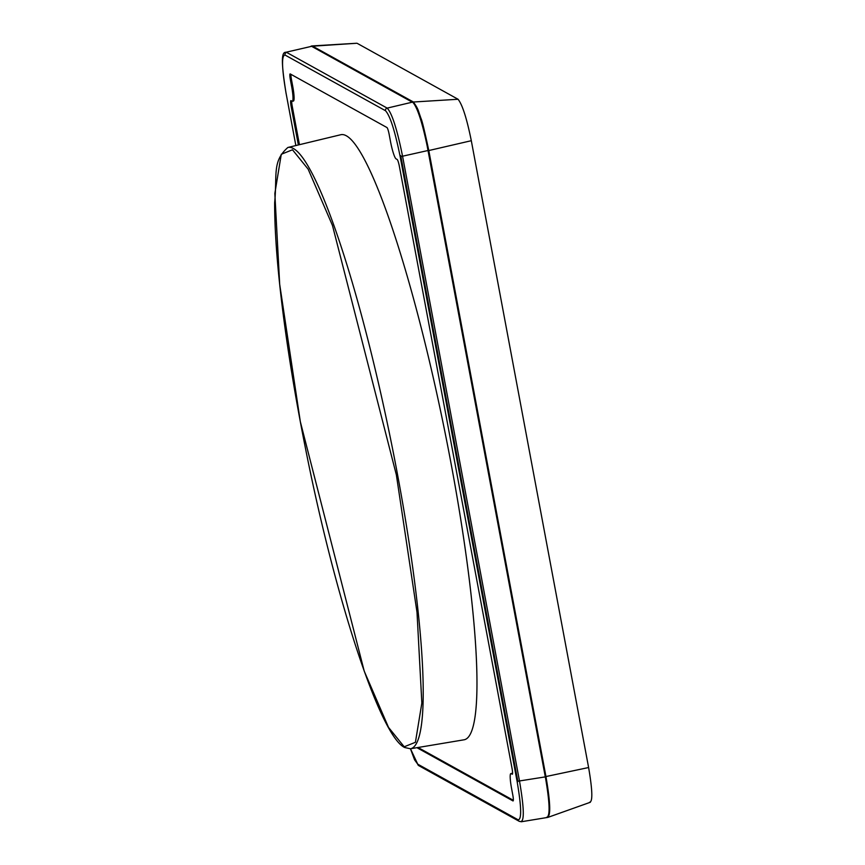 <?xml version="1.0" encoding="UTF-8"?>
<svg xmlns="http://www.w3.org/2000/svg" width="865" height="865" viewBox="0 0 865 865"><rect width="100%" height="100%" fill="white"/><g stroke="black" fill="none" stroke-linecap="round" stroke-linejoin="round"><path stroke-width="1.3" d="M287.883 147.472C271.967 161.496 277.341 174.449 274.648 202.734C274.583 230.014 277.081 264.387 282.141 305.875C287.58 349.947 295.268 396.97 305.194 446.935C335.004 598.158 380.297 736.688 404.744 747.533L410.486 748.766L464.159 739.78A308.762 42.439 -101.5 0 0 447.94 447.151A308.762 42.439 -101.5 0 0 346.26 135.751A308.762 42.439 -101.5 0 0 340.788 134.724L287.883 147.472A306.837 42.169 78.5 0 1 293.321 148.488A306.837 42.169 78.5 0 1 394.364 457.953A306.837 42.169 78.5 0 1 410.486 748.766L417.719 764.152L518.189 819.836C521.8 819.436 521.422 806.602 517.086 781.333L400.192 156.738C394.991 131.004 390.083 115.65 385.487 110.709L285.007 55.025C281.406 55.425 281.774 68.259 286.12 93.517L295.852 145.547L286.12 93.517M413.546 102.87L311.184 46.083M546.161 781.473L426.564 142.747M311.14 46.094L312.557 46.115L413.265 101.919C416.054 105.552 417.914 108.936 418.811 112.072L420.941 118.289C421.969 120.159 424.596 130.918 428.802 150.564L545.956 776.554C550.54 803.228 550.929 816.787 547.123 817.22M590.319 802.277L547.902 817.382L521.357 821.75M356.726 43.25L311.908 46.245M412.616 102.059L458.061 99.259L357.213 43.358M428.153 150.694L471.306 140.703C466.808 118.483 462.397 104.676 458.061 99.259M545.307 776.684L588.611 767.536L471.306 140.703M588.611 767.536C592.514 790.383 592.849 801.942 589.616 802.212M292.705 86.176L291.624 86.403A16.662 2.292 78.5 0 1 292.338 101.27L293.419 101.054A16.662 2.292 -101.5 0 0 292.705 86.176L291.483 79.645A6.661 0.919 78.5 0 1 290.954 74.336M299.431 144.682L292.251 106.341A6.661 0.919 78.5 0 1 291.721 101.032M513.334 800.298L418.055 747.501M512.221 773.418A16.662 2.292 -101.5 0 0 511.939 773.364L510.858 773.58A16.662 2.292 78.5 0 1 511.15 773.645L512.556 773.602M291.624 86.403L290.402 79.861A6.661 0.919 78.5 0 1 290.121 73.914A6.661 0.919 78.5 0 1 290.229 73.936L386.947 127.533A6.661 0.919 78.5 0 1 389.207 134.626L390.429 141.157A16.662 2.292 78.5 0 0 396.094 158.879L397.143 159.463A6.661 0.919 78.5 0 1 399.414 166.545L512.026 768.293A6.661 0.919 78.5 0 1 512.307 774.251A6.661 0.919 78.5 0 1 512.199 774.218L511.15 773.645M292.338 101.27A16.662 2.292 78.5 0 1 292.056 101.216L291.008 100.632A6.661 0.919 78.5 0 0 290.889 100.61A6.661 0.919 78.5 0 0 291.17 106.557L298.36 144.942M510.858 773.58A16.662 2.292 78.5 0 0 511.572 788.458L512.794 794.989A6.661 0.919 78.5 0 1 513.075 800.936A6.661 0.919 78.5 0 1 512.967 800.914L416.919 747.684M546.507 817.349C550.291 816.917 549.902 803.423 545.339 776.878L428.11 150.488C422.65 123.436 417.492 107.303 412.648 102.092L311.887 46.256L285.861 52.278L311.887 46.256M285.007 55.025A2.217 2.184 119 0 1 286.683 52.43L387.163 108.114C391.942 113.045 397.1 129.177 402.625 156.511L519.508 781.106C524.114 807.899 524.504 821.393 520.676 821.577M292.478 149.786L308.167 169.183L332.463 225.451L396.365 474.896L417.006 612.236L421.85 703.05L415.416 742.3L404.204 746.787L388.526 727.4L364.219 671.121L300.328 421.677L279.687 284.336L274.843 193.522L281.276 154.273L292.478 149.786M405.447 747.663A306.837 42.169 78.5 0 1 403.49 746.365M400.733 155.603L517.886 781.592M291.483 79.645L290.402 79.861M292.251 106.341L291.17 106.557M428.11 150.488L400.192 156.738M517.086 781.333L545.339 776.878M385.487 110.709A2.217 2.184 -61 0 1 387.163 108.114L412.648 102.092M417.719 764.152A2.217 2.184 119 0 0 418.801 765.655L519.27 821.339A2.217 2.184 -61 0 1 518.189 819.836M356.758 43.25L311.854 45.942M410.453 748.776L414.595 759.87L418.801 765.655M285.861 52.278C281.547 51.986 280.876 60.745 286.088 93.496M521.411 821.739L519.27 821.339"/></g></svg>
